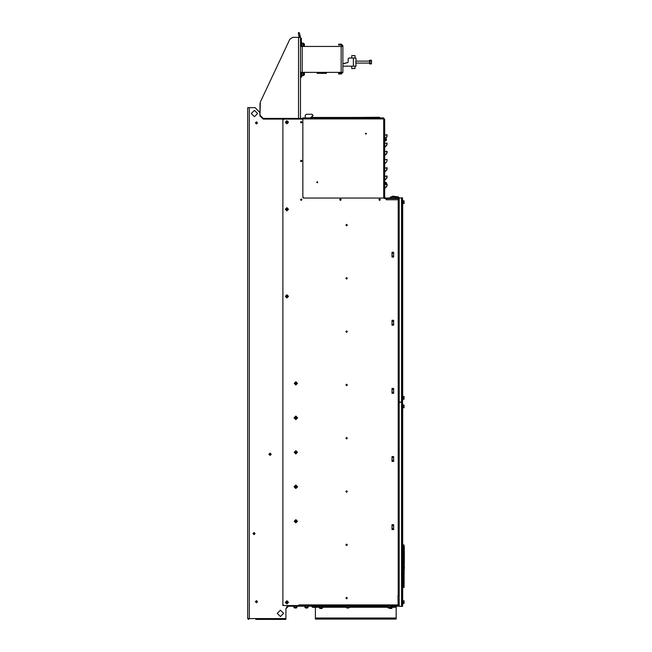 <?xml version="1.0" encoding="UTF-8"?>
<svg xmlns="http://www.w3.org/2000/svg" width="652" height="652" viewBox="0 0 652 652"><rect width="100%" height="100%" fill="white"/><g stroke="black" fill="none" stroke-linecap="round" stroke-linejoin="round"><path stroke-width="0.98" d="M247.646 618.561L248.485 619.4L249.333 618.561L247.646 618.561L247.646 107.686L255.071 107.686L259.936 112.551L259.936 115.795L263.18 119.039L259.936 115.795M249.333 107.686L249.333 618.561L255.82 618.561L255.82 619.4L285.918 619.4L285.918 608.829L287.214 606.23L289.227 606.23L289.227 605.618M300.515 117.8L299.545 119.039M298.567 37.303L298.567 118.387L263.212 118.387L259.969 115.143L260.278 102.022L289.904 39.161L292.838 37.303L300.515 37.4L300.515 119.039L302.821 118.909L302.821 196.985L303.856 198.021L383.71 198.021L383.71 197.279L384.688 197.328M300.515 50.758L300.515 72.47M299.113 37.303L298.314 32.853L299.26 32.6L300.458 37.319M304.411 43.855L303.433 43.855L304.411 43.855L304.411 45.795L303.433 45.795L304.411 45.795M304.411 73.04L303.433 73.04L304.411 73.04L304.411 74.988L303.433 74.988L304.411 74.988M342.031 46.447L341.387 45.021L338.657 45.021L338.657 44.173L341.387 44.173L342.879 45.664L342.879 46.447L301.363 46.447M301.363 72.396L300.515 72.559L301.363 72.559L301.363 73.594L300.515 73.594L300.523 72.396L342.879 72.396L342.879 46.447M301.363 39.373L300.515 39.373L300.515 38.338L301.363 38.338L301.363 46.382M300.515 48.492L300.515 46.284L301.363 46.284L300.515 46.284L300.515 39.373M301.363 73.594L301.363 77.262L300.515 77.262L300.515 73.594M339.7 74.018L338.657 74.018L338.657 73.171L339.7 73.171L339.7 74.018L341.192 74.018L342.87 72.429L342.3 72.396M301.363 76.284L301.811 76.284L301.811 72.396M301.811 46.447L301.811 42.551L301.363 42.551L301.811 42.551M355.968 61.174L355.984 58.028L348.844 58.028L348.201 58.672L348.201 61.981L347.703 62.608L342.879 63.635M355.87 62.258L355.984 66.137L342.879 66.137M355.038 58.028L355.038 55.591L351.762 55.591L351.762 58.028L348.844 58.028M355.038 66.137L355.038 68.566L351.762 68.566L351.762 66.137M326.424 72.396L326.424 73.366L317.116 73.366L317.116 72.396M399.448 606.23L398.127 606.23L398.127 605.618L399.187 605.618L399.187 604.575L398.201 604.575M398.127 606.23L289.227 606.23M290.026 605.618L302.365 605.586L289.048 605.586M396.204 618.039L396.204 619.074L315.438 619.074L315.438 618.039L396.204 618.039L396.204 606.751L395.063 606.751L395.063 606.23M346.204 606.751L315.438 606.751L315.438 607.273L319.358 607.273M392.439 606.751L390.703 607.159M389.749 608.52L391.632 608.52L389.114 607.998M322.699 606.751L319.195 606.751M322.536 607.868L321.892 608.52L320.01 608.52L319.358 607.868L322.536 607.868L322.536 607.159M398.568 603.556L398.568 604.575L398.568 603.556M299.512 605.586L299.512 604.901L298.893 604.901L398.119 604.901L397.956 595.496L399.187 595.496L398.242 595.496M302.365 605.586L398.242 605.586L398.119 604.901M386.277 198.542L386.277 199.773L386.18 198.542M398.242 198.542L398.771 200.099L399.187 198.558L399.187 401.445L399.839 402.097L399.187 402.097M398.242 208.208L399.187 208.208L398.242 208.534L398.242 199.789M398.242 216.66L399.187 216.66L398.242 216.961L398.242 208.534M398.242 595.17L398.242 240.564L399.187 240.564L398.242 240.254L398.242 216.961M398.242 391.33L399.154 391.33L399.154 240.564M398.242 391.656L399.187 391.656L399.187 412.936L398.242 412.936M398.242 412.61L399.187 412.61M399.839 402.178L402.561 402.178L402.561 606.36L399.839 606.36L399.187 605.708L399.187 402.822L399.839 402.178L399.187 402.178M404.053 603.491L404.053 600.802L402.92 600.802L402.92 603.491L404.085 603.459L404.085 601.331M402.561 603.931L402.561 600.362M404.085 602.448L404.085 601.837M404.053 407.736L404.053 405.047L402.92 405.047L402.92 407.736L404.053 407.736L404.085 407.117M404.085 405.577L404.085 407.704M402.561 408.176L402.561 404.607M404.085 406.693L404.085 406.09M401.583 197.906L401.583 402.097L402.504 402.097L402.561 197.906L399.839 197.906L399.187 198.558M404.053 399.22L404.053 396.53L402.92 396.53L402.92 399.22L404.053 399.22L404.085 398.6M404.085 397.06L404.085 399.187M402.561 399.66L402.561 396.09M404.085 398.185L404.085 397.573M404.085 201.305L404.053 203.473L404.053 200.775L402.92 200.775L402.92 203.473L404.053 203.473L404.085 202.845M402.561 203.905L402.561 197.988M402.724 545.194L403.384 544.893M404.354 569.131L403.653 569L403.653 566.392L404.354 566.286M383.71 118.419L384.688 119.397L384.688 197.564L385.177 198.053L399.122 198.053L399.122 198.542L384.46 198.542L383.824 198.021L303.465 198.021L302.821 197.369L302.821 119.691L302.169 119.039L283.905 119.039L282.87 120.074L282.87 604.543L283.905 605.586L298.893 605.586L298.893 604.901M385.177 198.542L384.199 197.279M384.729 135.005L387.158 134.834L386.84 136.977L386.84 135.07L384.729 135.005L384.729 139.088L387.158 136.195M384.729 143.244L387.158 143.073L386.84 145.217L386.84 143.31L384.729 143.244L384.729 147.328L387.158 144.434M384.729 151.484L387.158 151.313L386.84 153.456L386.84 151.549L384.729 151.484L384.729 155.567L387.158 152.674M384.688 163.872L384.688 159.553L387.158 159.553L386.84 161.688L384.729 163.799L386.84 161.688M384.729 167.963L387.158 167.792L386.84 169.927L386.84 168.02L384.729 167.963L384.729 172.038L387.158 169.153M384.729 176.203L387.158 176.032L386.84 178.167L386.84 176.26L384.729 176.203L384.729 180.278L387.158 177.393M385.096 182.258L386.457 182.902L387.158 185.624L387.158 184.271L386.84 186.407L386.84 184.5L384.729 184.443L384.729 188.518L387.158 185.624M355.006 117.45L379.488 117.287L378.543 117.287L378.543 117.939M384.688 119.397L383.71 118.909L302.821 118.909L302.821 117.939L383.71 117.939L383.995 118.998M390.915 196.806L389.977 197.532L391.705 196.806M391.697 197.646L391.697 196.937L394.876 196.937L394.224 196.285L392.341 196.285L398.111 196.806L394.859 196.806L398.111 196.806L399.057 197.532L394.876 197.532M398.111 196.806L394.859 196.806L398.111 196.806L399.057 197.532M398.242 199.153L399.057 199.153L398.266 199.871L398.771 200.099M389.977 197.532L391.697 197.532M353.596 117.939L353.596 117.45L375.666 117.45L375.666 117.939M391.534 198.053L395.03 198.053M384.688 182.095L385.096 184.271M385.096 138.721L384.688 141.028M384.688 139.178L386.84 136.977L386.065 137.743L386.84 136.977L386.065 137.743L386.457 140.221L385.805 140.865L385.805 138.004M305.527 607.998L307.41 607.998L305.527 607.998L307.41 607.998L305.527 607.998L304.875 607.346L308.054 607.346L308.054 606.637M294.5 607.998L296.383 607.998L294.5 607.998L296.383 607.998L294.5 607.998L293.848 607.346L297.027 607.346L297.027 606.637M297.19 606.23L293.685 606.23M308.217 606.23L304.712 606.23M349.545 606.23L346.041 606.23M349.382 607.346L348.73 607.998L346.848 607.998L346.204 607.346L349.382 607.346L349.382 606.637M390.866 606.23L387.361 606.23M390.703 607.346L390.059 607.998L388.176 607.998L387.524 607.346L390.703 607.346L390.703 606.637M311.623 606.23L315.438 606.621M311.852 606.621L312.601 607.362L314.46 607.362M392.276 607.159L392.276 607.868L390.442 607.868M398.16 198.542L398.103 197.613L394.876 197.613M391.697 197.613L390.858 198.053M385.805 182.258L385.805 184.271M404.053 546.36L404.028 549.726L404.338 546.547M404.322 558.079L404.289 560.573M404.077 546.286L403.987 544.909M403.384 587.485L403.987 587.468M404.346 559.041L404.354 559.473M404.322 558.21L404.354 554.942L404.354 558.136M404.101 554.909L403.987 553.157L404.354 554.958M404.354 548.837L404.346 549.375M404.256 559.758L404.354 551.209M256.513 122.12L255.706 122.935L256.513 123.741L257.328 122.935L256.513 122.12M256.513 600.875L255.706 601.69L256.513 602.497L257.328 601.69L256.513 600.875M295.845 416.269L297.434 417.859L295.845 419.448L294.256 417.859L295.845 416.269M295.845 485.194L297.434 486.783L295.845 488.372L294.256 486.783L295.845 485.194M254.003 534.387L253.188 533.572L254.003 532.765L254.81 533.572L254.003 534.387M251.297 113.521L254.459 110.359L257.622 113.521L254.459 116.684L251.297 113.521M277.271 613.369L280.433 610.207L283.604 613.369L280.433 616.531L277.271 613.369M270.058 455.088L269.243 454.273L270.058 453.466L270.865 454.273L270.058 455.088M256.513 602.741L255.462 601.69L256.513 600.639L257.573 601.69L256.513 602.741M256.513 123.986L255.462 122.935L256.513 121.875L257.573 122.935L256.513 123.986M254.003 534.632L252.952 533.572L254.003 532.521L255.054 533.572L254.003 534.632M270.058 455.446L268.893 454.273L270.058 453.107L271.224 454.273L270.058 455.446M295.845 485.275L294.337 486.783L295.845 488.291L297.353 486.783L295.845 485.275M295.845 416.351L294.337 417.859L295.845 419.366L297.353 417.859L295.845 416.351M379.594 198.917L378.869 199.642L379.594 200.376L380.328 199.642L379.594 198.917M340.393 198.917L339.668 199.642L340.393 200.376L341.126 199.642L340.393 198.917M301.2 198.917L300.466 199.642L301.2 200.376L301.925 199.642L301.2 198.917M301.2 160.229L300.466 160.962L301.2 161.696L301.925 160.962L301.2 160.229M301.2 121.549L300.466 122.283L301.2 123.016L301.925 122.283L301.2 121.549M346.603 225.804L345.878 225.07L346.603 224.345L347.337 225.07L346.603 225.804M346.603 279.089L345.878 278.363L346.603 277.63L347.337 278.363L346.603 279.089M346.603 332.381L345.878 331.648L346.603 330.923L347.337 331.648L346.603 332.381M346.603 385.666L345.878 384.941L346.603 384.207L347.337 384.941L346.603 385.666M346.603 438.951L345.878 438.226L346.603 437.492L347.337 438.226L346.603 438.951M346.603 492.244L345.878 491.51L346.603 490.785L347.337 491.51L346.603 492.244M346.603 545.528L345.878 544.803L346.603 544.07L347.337 544.803L346.603 545.528M346.603 598.821L345.878 598.088L346.603 597.362L347.337 598.088L346.603 598.821M286.921 120.677L288.526 122.283L286.921 123.888L285.315 122.283L286.921 120.677M286.921 207.703L288.526 209.308L286.921 210.914L285.315 209.308L286.921 207.703M286.921 294.761L288.526 296.367L286.921 297.972L285.315 296.367L286.921 294.761M295.845 381.787L297.451 383.392L295.845 384.998L294.239 383.392L295.845 381.787M295.845 450.719L297.451 452.325L295.845 453.931L294.239 452.325L295.845 450.719M295.845 519.644L297.451 521.25L295.845 522.855L294.239 521.25L295.845 519.644M286.921 600.736L288.526 602.342L286.921 603.948L285.315 602.342L286.921 600.736M295.845 419.627L297.63 417.842L295.845 416.057L294.06 417.842L295.845 419.627M295.845 488.552L297.63 486.767L295.845 484.982L294.06 486.767L295.845 488.552M347.247 598.088L346.603 597.444L345.959 598.088L346.603 598.732L347.247 598.088M347.247 544.795L346.603 544.151L345.959 544.795L346.603 545.439L347.247 544.795M347.247 491.502L346.603 490.858L345.959 491.502L346.603 492.146L347.247 491.502M347.247 438.209L346.603 437.565L345.959 438.209L346.603 438.853L347.247 438.209M347.247 384.916L346.603 384.272L345.959 384.916L346.603 385.56L347.247 384.916M347.247 331.623L346.603 330.98L345.959 331.623L346.603 332.267L347.247 331.623M347.247 278.331L346.603 277.687L345.959 278.331L346.603 278.974L347.247 278.331M347.247 225.038L346.603 224.394L345.959 225.038L346.603 225.682L347.247 225.038M380.255 199.667L379.611 199.023L378.967 199.667L379.611 200.311L380.255 199.667M341.045 199.667L340.401 199.023L339.757 199.667L340.401 200.311L341.045 199.667M301.843 199.667L301.2 199.023L300.556 199.667L301.2 200.311L301.843 199.667M301.843 160.971L301.2 160.327L300.556 160.971L301.2 161.614L301.843 160.971M301.843 122.283L301.2 121.639L300.556 122.283L301.2 122.926L301.843 122.283M365.911 133.13L366.416 133.636L365.911 134.141L365.397 133.636L365.911 133.13M317.255 181.786L317.76 182.291L317.255 182.796L316.742 182.291L317.255 181.786M288.437 602.342L286.921 600.834L285.413 602.342L286.921 603.85L288.437 602.342M297.353 521.25L295.845 519.742L294.337 521.25L295.845 522.757L297.353 521.25M297.353 452.325L295.845 450.809L294.337 452.325L295.845 453.833L297.353 452.325M297.353 383.392L295.845 381.885L294.337 383.392L295.845 384.9L297.353 383.392M288.437 296.367L286.921 294.859L285.413 296.367L286.921 297.874L288.437 296.367M288.437 209.308L286.921 207.801L285.413 209.308L286.921 210.816L288.437 209.308M288.437 122.283L286.921 120.775L285.413 122.283L286.921 123.79L288.437 122.283M404.354 548.039L404.354 548.788M404.297 559.008L404.273 561.967M297.597 119.039L263.18 119.039M285.918 608.829L289.162 605.586M295.845 487.517L296.489 487.125L295.845 486.058L295.201 486.449L295.845 487.517M295.845 418.584L296.489 418.193L295.845 417.125L295.201 417.524L295.845 418.584M300.515 118.387L299.504 118.387M300.515 117.352L300.515 113.937M298.567 118.387L263.212 118.387M259.969 115.143L259.969 103.407M260.278 102.022L289.904 39.161M298.314 32.853L299.26 32.6M301.363 72.478L300.515 72.478L300.515 46.365M301.363 38.338L300.515 38.338L301.363 38.338M339.7 73.171L341.192 73.171L342.031 72.396M301.811 73.431L303.433 73.431L303.433 72.396M303.433 73.431L303.433 75.673L301.811 75.673M303.433 75.086L301.811 75.086M302.137 74.923L301.811 74.605M303.107 74.923L303.433 74.605M301.811 44.238L303.433 44.238L303.433 43.171L301.811 43.171M303.433 44.238L303.433 46.447M303.433 45.893L301.811 45.893M302.137 45.73L301.811 45.412M303.107 45.73L303.433 45.412M348.201 61.981L347.703 62.608L343.653 63.635M353.384 58.028L353.384 66.137M355.87 62.079L355.984 61.109L369.635 61.109M369.635 61.174L371.453 61.174L371.453 60.245L369.635 60.245L369.635 63.912L371.453 63.912L371.453 62.983L369.635 62.983M371.453 61.174L371.453 62.983M317.214 72.396L317.214 73.366M398.127 605.618L290.262 605.618L290.262 606.23M399.024 606.23L399.024 605.618M396.204 606.751L396.204 606.23M315.438 606.751L315.438 606.23M349.382 606.751L387.524 606.751M390.703 606.751L395.063 606.751M315.438 618.039L315.438 607.273M391.632 608.52L392.276 607.868M319.358 607.159L319.358 607.868M384.052 197.279L384.46 198.542M313.033 115.339L311.998 114.304L306.285 114.304L305.25 115.339L305.25 117.939L305.25 115.339M312.61 116.268L310.311 117.939L313.033 115.428M398.242 199.773L386.18 199.773M393.637 257.084L393.637 252.218L392.015 252.218L392.015 257.084L393.637 257.084M393.637 325.201L393.637 320.336L392.015 320.336L392.015 325.201L393.637 325.201M393.637 393.319L393.637 388.453L392.015 388.453L392.015 393.319L393.637 393.319M393.637 461.437L393.637 456.571L392.015 456.571L392.015 461.437L393.637 461.437M393.637 529.554L393.637 524.689L392.015 524.689L392.015 529.554L393.637 529.554M393.637 256.057L392.015 256.057M393.637 253.253L392.015 253.253M393.637 324.174L392.015 324.174M393.637 321.371L392.015 321.371M393.637 392.292L392.015 392.292M393.637 389.48L392.015 389.48M393.637 460.402L392.015 460.402M393.637 457.598L392.015 457.598M393.637 528.519L392.015 528.519M393.637 525.716L392.015 525.716M306.285 114.304L311.998 114.304M290.026 605.586L282.87 605.586L282.87 119.039L290.979 119.039M294.06 486.775L295.845 484.998L297.63 486.775M294.06 417.851L295.845 416.074L297.63 417.851M402.504 402.097L401.95 402.097M401.583 402.097L399.839 402.097L401.583 402.097M404.053 200.775L402.92 200.775M403.474 587.387L402.724 587.183M404.077 545.007L403.474 544.99M403.686 582.529L404.077 570.704L403.686 582.529M404.289 551.119L404.069 549.612M404.069 546.466L404.028 549.726M404.191 568.911L404.191 566.482M404.077 587.37L404.183 566.319M404.289 566.172L403.751 561.348L404.183 560.125M404.354 566.474L404.354 568.919L404.354 566.474M404.053 553.165L404.077 552.211M404.232 552.22L404.093 551.046M404.264 553.312L404.322 555.007M404.264 559.775L404.322 558.234M404.199 559.807L404.012 553.165M403.987 559.921L403.743 554.42M404.354 559.481L404.346 561.657M404.216 560.541L404.289 561.959M404.175 560.092L404.036 561.168M404.028 561.331L404.167 564.298L403.971 561.38M404.24 564.184L404.289 562.334M404.11 560.019L403.971 561.087M404.118 554.958L404.118 558.112M403.93 554.493L403.938 558.666M404.126 555.105L404.126 557.965M403.865 554.477L403.865 558.601M384.713 147.336L386.84 145.217M384.688 155.632L386.84 153.456M384.688 172.136L386.84 169.927M384.688 180.368L386.84 178.167M384.688 188.607L386.84 186.407M387.158 134.834L386.489 134.834M387.158 143.073L386.489 143.073M387.158 151.313L386.489 151.313M384.729 159.724L386.489 159.553M387.158 167.792L386.489 167.792M387.158 176.032L386.489 176.032M384.729 184.443L387.158 184.271M384.729 139.088L386.84 136.977M384.199 197.352L384.68 197.279M300.678 118.909L300.678 118.419L302.821 118.419M384.688 197.434L384.199 197.434M399.057 199.153L398.266 199.871M353.596 117.45L312.161 117.45L312.161 117.939M321.159 117.939L321.159 117.45M350.352 117.939L350.352 117.45M317.915 117.939L317.915 117.45M372.276 117.45L372.3 117.939M394.876 197.646L394.876 196.937M392.341 196.285L391.697 196.937M385.096 140.865L385.805 140.865M293.848 606.637L293.848 607.346M296.383 607.998L297.027 607.346M304.875 606.637L304.875 607.346M307.41 607.998L308.054 607.346M346.204 606.637L346.204 607.346M387.524 606.637L387.524 607.346M314.965 606.621L314.223 607.362M315.438 606.922L314.753 607.362M286.195 602.342L286.587 602.986L287.654 602.342L287.263 601.69L286.195 602.342M295.111 521.25L295.511 521.893L296.57 521.25L296.179 520.598L295.111 521.25M295.111 452.325L295.511 452.969L296.57 452.325L296.179 451.673L295.111 452.325M295.111 383.392L295.511 384.044L296.57 383.392L296.179 382.748L295.111 383.392M286.195 296.367L286.587 297.019L287.654 296.367L287.263 295.723L286.195 296.367M286.195 209.308L286.587 209.952L287.654 209.308L287.263 208.664L286.195 209.308M286.195 122.283L286.587 122.926L287.654 122.283L287.263 121.639L286.195 122.283M402.561 401.803L402.724 399.66M402.561 606.36L402.724 603.931M402.724 600.362L402.724 408.176M402.724 404.607L402.561 402.178M402.724 396.09L402.724 203.905M255.82 618.561L285.918 618.561M299.154 35.982L300.099 35.73M300.45 37.05L299.529 37.303M339.7 45.021L339.7 44.173M341.192 72.396L341.192 46.447M302.202 46.447L302.202 72.396M301.363 76.227L300.515 76.227M301.363 45.249L300.515 45.249M316.57 606.751L316.57 606.23M322.536 607.273L346.204 607.273M349.382 607.273L387.524 607.273M392.276 607.273L396.204 607.273M399.154 595.17L399.154 412.936M399.154 216.66L399.154 208.534M401.583 402.178L401.583 606.36M403.36 545.211L403.36 587.167M403.449 545.211L403.449 587.167M403.938 568.927L403.938 566.466M403.873 568.927L403.873 566.466M383.71 197.279L383.71 118.909M371.518 117.45L371.518 117.939M355.984 63.057L369.635 63.057M404.11 554.933L403.938 554.379M380.401 117.939L379.488 117.287M353.523 117.45L354.06 117.287"/></g></svg>
